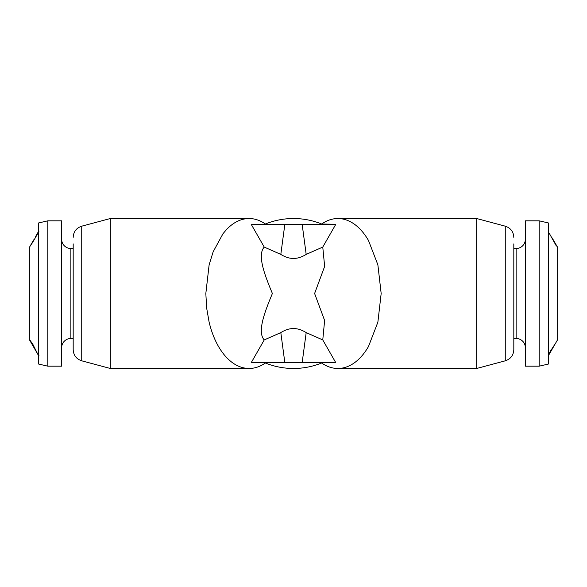 <?xml version="1.0" encoding="UTF-8"?>
<svg xmlns="http://www.w3.org/2000/svg" width="587" height="587" viewBox="0 0 587 587"><rect width="100%" height="100%" fill="white"/><g stroke="black" fill="none" stroke-linecap="round" stroke-linejoin="round"><path stroke-width="0.88" d="M265.522 224.293L265.368 223.999C260.151 220.374 254.743 218.547 249.123 218.525C240.919 218.606 233.325 222.348 226.325 229.759L222.979 233.736L213.132 251.845L209.126 264.81L205.832 293.5L206.668 308.124L209.126 322.19C212.523 336.138 217.843 347.35 225.07 355.839C232.371 364.167 240.384 368.379 249.123 368.475L110.319 368.475L110.319 218.525L81.732 226.186L81.732 360.814L110.319 368.475M322.769 339.924L324.626 320.502L314.61 293.5L324.648 266.395L322.769 247.076L335.801 224.293L251.199 224.293L264.231 247.076C256.967 255.096 264.737 275.09 272.39 293.5C264.678 312.027 256.981 331.978 264.231 339.924L251.199 362.707L335.801 362.707L322.769 339.924L306.187 332.609C297.704 327.201 289.252 327.201 280.813 332.609L264.231 339.924M321.478 362.707L321.632 363.001C326.849 366.626 332.257 368.453 337.877 368.475C343.615 368.453 349.14 366.552 354.445 362.773C359.736 358.943 364.417 353.528 368.489 346.513L377.874 322.19L381.168 293.5L377.874 264.81L368.489 240.487C364.417 233.472 359.736 228.057 354.445 224.227C349.14 220.448 343.615 218.547 337.877 218.525C332.257 218.547 326.849 220.374 321.632 223.999L335.801 224.293M555.64 243.943L557.65 247.362L557.65 339.638L548.419 355.627M555.669 243.928L553.174 239.797L556.373 246.034L549.278 233.318M552.022 237.808L553.93 240.919M548.419 354.878L555.375 343.564L548.419 354.629M539.196 366.171L548.419 364.043L548.419 222.957L539.196 220.829L525.35 220.829L525.35 366.171L539.196 366.171L539.196 220.829M525.35 347.717A9.231 9.231 0 0 0 516.127 338.486L516.127 248.514A9.231 9.231 0 0 0 525.35 239.283M516.127 338.486L513.816 338.486M516.127 248.514L513.816 248.514M513.816 244.544L513.816 343.102M505.268 360.814L505.268 226.186L476.681 218.525L476.681 368.475L505.268 360.814C510.624 359.031 513.478 355.311 513.816 349.676L513.816 243.898M38.581 354.387L37.928 353.235L37.429 353.521L32.703 344.019L29.834 340.005L38.522 355.517L39.05 355.216L38.581 355.487M35.22 237.948L35.778 236.223L38.903 231.498L33.929 240.215L29.35 247.362L29.35 339.638L38.581 355.627M35.778 236.223L38.581 231.373M30.289 245.814L31.36 243.943M31.573 244.067L34.288 239.584M47.804 220.829L38.581 222.957L38.581 364.043L47.804 366.171L61.65 366.171L61.65 220.829L47.804 220.829L47.804 366.171M73.184 248.514L70.873 248.514A9.231 9.231 0 0 1 61.65 239.283M70.873 248.514L70.873 338.486A9.231 9.231 0 0 0 61.65 347.717M70.873 338.486L73.184 338.486M73.184 243.898L73.184 349.676C73.522 355.311 76.376 359.031 81.732 360.814M321.632 363.001A74.975 74.975 0 0 1 265.368 363.001L265.522 362.707M476.681 218.525L337.877 218.525M476.681 368.475L337.877 368.475M249.123 218.525L110.319 218.525M265.368 223.999A74.975 74.975 0 0 1 321.632 223.999M249.123 368.475C254.743 368.453 260.151 366.626 265.368 363.001M322.769 247.076L306.187 254.391C297.704 259.799 289.252 259.799 280.813 254.391L264.231 247.076M31.331 243.928L34.039 239.437M38.265 353.836L37.729 354.152M548.64 354.306L549.028 354.533M554.084 344.892L554.451 345.105M551.105 349.713L549.858 352.435L553.908 345.758L551.288 349.823M549.19 353.293L549.256 353.858L553.093 347.445L549.381 353.396M280.813 332.609L284.849 362.707M306.187 332.609L302.151 362.707M306.187 254.391L302.151 224.293M280.813 254.391L284.849 224.293M505.268 226.186C510.624 227.969 513.478 231.689 513.816 237.324M81.732 226.186C76.376 227.969 73.522 231.689 73.184 237.324M38.302 353.022L37.451 353.506"/></g></svg>
